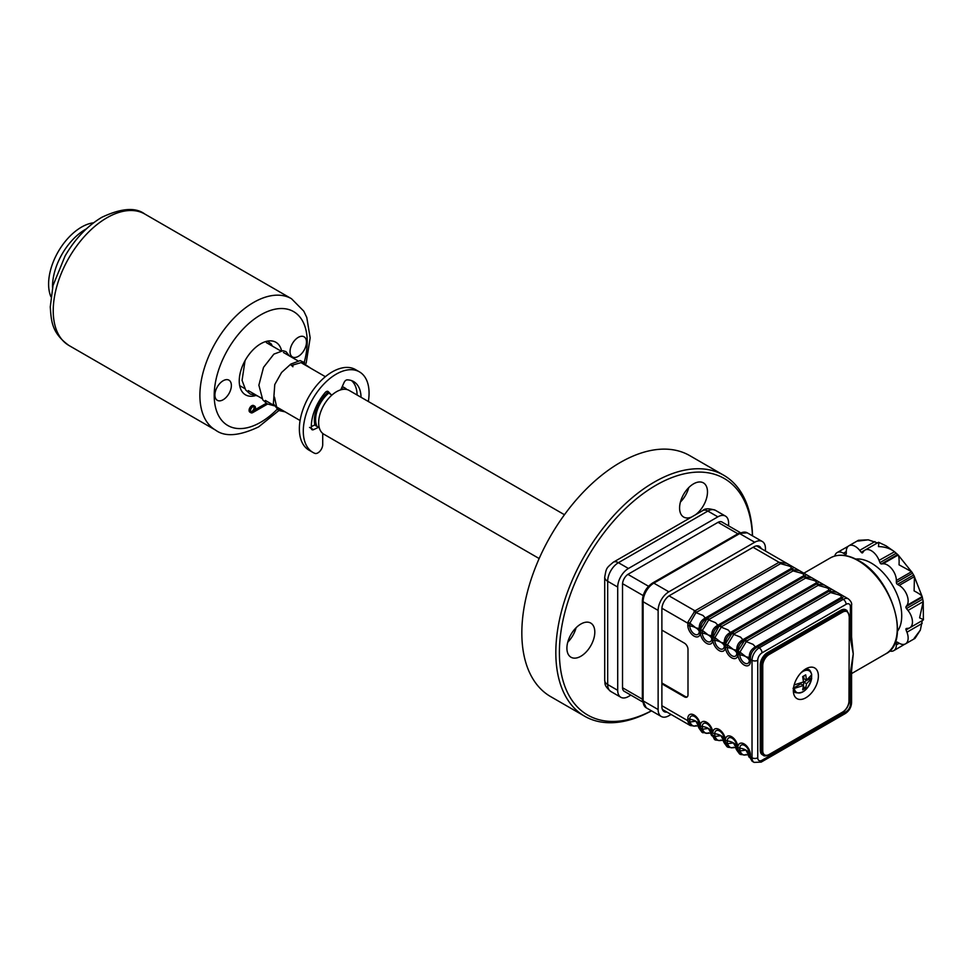 <?xml version="1.0" encoding="UTF-8"?>
<svg xmlns="http://www.w3.org/2000/svg" width="972" height="972" viewBox="0 0 972 972"><rect width="100%" height="100%" fill="white"/><g stroke="black" fill="none" stroke-linecap="round" stroke-linejoin="round"><path stroke-width="1.46" d="M695.575 514.723A19.732 11.397 120 0 0 706.778 497.385A19.732 11.397 120 0 0 703.4 482.877A19.732 11.397 120 0 0 693.534 483.862A19.732 11.397 120 0 0 680.643 501.248A19.732 11.397 120 0 0 683.668 517.055A19.732 11.397 120 0 0 691.493 517.08M680.424 502.014A19.732 11.397 120 0 0 688.759 487.592M580.855 656.258A19.732 11.397 120 0 0 593.746 638.871A19.732 11.397 120 0 0 590.721 623.064A19.732 11.397 120 0 0 580.855 624.036A19.732 11.397 120 0 0 567.964 641.423A19.732 11.397 120 0 0 570.989 657.23A19.732 11.397 120 0 0 580.855 656.258M567.745 642.188A19.732 11.397 120 0 0 576.08 627.766M752.449 535.815A136.59 78.866 120 0 0 655.979 485.247A136.59 78.866 120 0 0 559.422 649.891A136.59 78.866 120 0 0 651.422 710.799M651.495 710.848A139.118 80.324 -60 0 1 584.634 716.218A139.118 80.324 -60 0 1 563.31 604.742A139.118 80.324 -60 0 1 654.192 482.148A139.118 80.324 -60 0 1 723.751 475.259A139.118 80.324 -60 0 1 752.522 535.864M723.751 475.259L689.768 455.637A139.118 80.324 120 0 0 620.209 462.526A139.118 80.324 120 0 0 529.327 585.12A139.118 80.324 120 0 0 550.65 696.608L584.634 716.218M327.588 392.615A25.296 14.604 120 0 0 314.989 425.25M328.621 393.21A23.522 13.584 120 0 0 317.042 426.441M564.453 514.723L349.179 390.44A25.296 14.604 120 0 0 336.543 391.692A25.296 14.604 120 0 0 320.019 413.987A25.296 14.604 120 0 0 323.895 434.253L539.156 558.536M343.626 389.298A23.522 13.584 120 0 0 341.342 388.533M346.858 389.517A25.296 14.604 120 0 0 344.89 387.962A25.296 14.604 120 0 0 342.071 386.941M361.049 397.293A35.94 20.752 120 0 0 353.614 381.559A35.94 20.752 120 0 0 347.125 379.87A3.39 1.956 120 0 0 344.088 382.494L341.16 388.958A3.39 1.956 -60 0 1 340.625 389.881M357.113 395.021A35.94 20.752 120 0 0 351.536 380.611M322.716 433.439L322.716 444.569A6.78 3.912 -60 0 1 319.922 451.202A6.78 3.912 -60 0 1 314.807 453.341A46.51 26.852 -60 0 1 312.923 452.417L308.987 450.145A46.51 26.852 -60 0 1 299.364 428.859A46.51 26.852 -60 0 1 319.654 382.057A46.51 26.852 -60 0 1 355.497 369.591L359.433 371.863A46.51 26.852 -60 0 1 369.068 393.15A46.51 26.852 -60 0 1 368.339 401.497M312.923 452.417A46.51 26.852 -60 0 1 303.288 431.131A46.51 26.852 -60 0 1 323.591 384.329A46.51 26.852 -60 0 1 359.433 371.863M326.41 391.534L331.209 394.705L328.269 391.631A3.39 1.956 120 0 0 328.014 391.424A3.39 1.956 120 0 0 325.231 392.518A35.94 20.752 120 0 0 311.344 428.324A3.39 1.956 120 0 0 313.506 429.673L318.549 427.315A3.39 1.956 -60 0 1 319.132 427.121M311.295 426.599L314.612 425.043L318.549 427.315M309.57 427.401L313.506 429.673M331.926 395.057A3.39 1.956 -60 0 1 331.209 394.705M314.612 425.043A3.39 1.956 -60 0 1 316.471 425.347L316.702 425.675M50.909 296.715A46.51 26.852 -60 0 1 48.6 284.079A46.51 26.852 -60 0 1 93.579 222.795M52.549 287.481A46.51 26.852 -60 0 1 52.537 286.351A46.51 26.852 -60 0 1 86.411 228.845M281.576 350.734A30.351 17.52 120 0 0 275.866 342.266A30.351 17.52 120 0 0 260.703 343.784A30.351 17.52 120 0 0 240.874 370.514A30.351 17.52 120 0 0 245.515 394.839A30.351 17.52 120 0 0 255.016 395.75M250.74 411.836A3.293 1.895 120 0 0 251.76 411.521A3.293 1.895 120 0 0 253.85 406.454M252.829 412.14A3.293 1.895 120 0 0 254.98 409.248A3.293 1.895 120 0 0 254.482 406.612A3.293 1.895 120 0 0 252.829 406.77A3.293 1.895 120 0 0 250.679 409.674A3.293 1.895 120 0 0 251.189 412.31A3.293 1.895 120 0 0 252.829 412.14M267.3 403.915L253.959 411.618A3.791 2.187 120 0 0 254.725 406.175A3.791 2.187 120 0 0 250.934 408.362A3.791 2.187 120 0 0 250.934 412.748A3.791 2.187 120 0 0 252.829 412.553L267.555 404.06M254.725 406.175L253.656 405.555A3.791 2.187 120 0 0 249.865 407.742A3.791 2.187 120 0 0 249.865 412.128L250.934 412.748M266.279 403.271L255.15 409.698M223.147 380.745A11.64 6.719 120 0 0 214.909 394.997A11.64 6.719 120 0 0 223.147 399.747A11.64 6.719 120 0 0 231.372 385.495A11.64 6.719 120 0 0 223.147 380.745A11.64 6.719 120 0 0 214.909 394.997A11.64 6.719 120 0 0 223.147 399.747A11.64 6.719 120 0 0 231.372 385.495A11.64 6.719 120 0 0 223.147 380.745M298.258 356.384A11.64 6.719 120 0 0 306.484 342.132A11.64 6.719 120 0 0 298.258 337.381A11.64 6.719 120 0 0 290.033 351.633A11.64 6.719 120 0 0 298.258 356.384A11.64 6.719 120 0 0 306.484 342.132A11.64 6.719 120 0 0 298.258 337.381A11.64 6.719 120 0 0 290.033 351.633A11.64 6.719 120 0 0 298.258 356.384M291.418 364.014L290.592 364.634L292.293 366.128M292.475 365.654A1.264 0.741 -120.8 0 0 292.888 366.748L292.888 365.01A1.264 0.741 -120.8 0 0 292.475 365.654L292.888 365.411M274.481 397.123L276.862 408.07L285.039 411.824M310.675 368.206L302.11 362.313L292.888 365.01M290.822 364.075L281.601 372.458L274.772 384.535L273.375 403.757L278.563 410.427L285.075 411.849M728.599 525.852L728.599 523.045A15.175 8.76 120 0 0 725.452 516.096A15.175 8.76 120 0 0 717.858 516.849L628.434 568.474A15.175 8.76 120 0 0 617.706 587.064L617.706 690.327A15.175 8.76 120 0 0 620.841 697.276A15.175 8.76 120 0 0 628.434 696.523L630.864 695.126M722.439 522.292A8.347 4.824 120 0 0 717.858 522.426L628.434 574.051A8.347 4.824 120 0 0 622.53 584.281L622.53 687.544A8.347 4.824 120 0 0 624.704 691.566M672.964 690.229L673.681 689.816M736.922 653.306L737.882 652.747M706.583 618.739A4.046 2.454 41.6 0 1 708.467 619.832L715.538 622.688L717.834 625.239L802.544 576.36C804.573 575.29 804.16 574.221 801.293 573.176L793.079 570.892L709.013 619.431L702.379 630.391L702.294 633.137A6.695 3.864 -120 0 0 707.033 641.326A6.695 3.864 -120 0 0 711.759 638.604A4.046 2.333 0 0 0 712.841 639.722A8.833 5.103 60 0 1 706.595 643.33A8.833 5.103 60 0 1 700.35 632.505L700.484 629.297L707.507 618.058A4.046 2.333 60 0 1 709.013 619.431M805.861 668.845A17.703 10.218 120 0 0 794.294 684.458A17.703 10.218 120 0 0 797.004 698.637A17.703 10.218 120 0 0 805.861 697.762A17.703 10.218 120 0 0 817.428 682.162A17.703 10.218 120 0 0 814.718 667.971A17.703 10.218 120 0 0 805.861 668.845M851.581 637.425L853.258 653.877L851.946 665.99M855.773 559.07A42.999 24.822 60 0 1 871.325 563.116A42.999 24.822 60 0 1 897.751 596.128A42.999 24.822 60 0 1 897.448 631.265M923.218 619.541L919.609 617.84L923.218 601.656L922.173 596.577C921.371 595.168 918.686 593.285 914.105 590.903L914.433 576.615L913.631 575.023L911.59 571.694L899.039 564.829C899.282 559.69 898.991 556.421 898.177 555L894.289 551.561C889.915 548.354 884.642 546.689 878.481 546.592L878.809 542.619M834.766 556.033A12.648 7.302 60 0 1 837.111 552.582A12.648 7.302 60 0 1 843.441 553.214L845.203 554.234A1.519 0.875 -120 0 0 845.968 554.307A1.519 0.875 -120 0 0 846.284 553.615L846.284 551.574A12.648 7.302 60 0 1 848.896 545.778A12.648 7.302 60 0 1 859.698 550.371L861.228 552.278A1.519 0.875 -120 0 0 861.763 552.752A1.519 0.875 -120 0 0 862.516 552.825A1.519 0.875 -120 0 0 862.699 552.667L863.573 551.416A12.648 7.302 60 0 1 864.995 550.091L878.579 542.279L886.063 545.839L894.532 551.756L879.065 560.358L879.952 562.63A1.519 0.875 -120 0 0 880.875 563.784A1.519 0.875 -120 0 0 881.422 563.93L882.953 563.796A12.648 7.302 60 0 1 896.366 580.478L896.366 582.52A1.519 0.875 -120 0 0 897.435 584.379L899.197 585.399A12.648 7.302 60 0 1 906.949 605.362L906.062 606.625A1.519 0.875 -120 0 0 906.451 608.545L907.982 610.44A12.648 7.302 60 0 1 909.841 627.754A12.648 7.302 60 0 1 907.982 628.337L906.451 628.471A1.519 0.875 -120 0 0 906.232 628.532A1.519 0.875 -120 0 0 906.062 629.929L906.949 632.213A12.648 7.302 60 0 1 905.527 643.853A12.648 7.302 60 0 1 899.197 643.233L897.435 642.213A1.519 0.875 -120 0 0 896.67 642.14A1.519 0.875 -120 0 0 896.366 642.832L896.366 644.873A12.648 7.302 60 0 1 893.742 650.657A12.648 7.302 60 0 1 889.574 650.973M882.953 563.796L898.177 555L897.618 554.575L881.422 563.93M896.366 582.52L912.562 573.176L911.59 571.694L896.366 580.478M899.197 585.399L914.433 576.615L913.631 575.023L897.435 584.379M906.062 606.625L922.258 597.27L922.173 596.577L906.949 605.362M907.982 610.44L923.218 601.656L923.4 619.905L909.841 627.754M920.35 630.087L915.053 638.325L914.105 638.41L920.35 630.087L922.258 620.586M893.742 650.657L904.774 644.193M744.139 640.427A4.046 2.454 41.6 0 1 746.034 641.52L753.093 644.375L755.402 646.927L840.1 598.047C842.129 596.966 841.716 595.909 838.86 594.864L830.635 592.58L746.581 641.119L739.935 652.078L739.85 654.824A6.695 3.864 -120 0 0 744.588 663.013A6.695 3.864 -120 0 0 749.315 660.28L749.315 658.214A4.046 2.333 0 0 0 750.396 659.344L750.396 661.41A8.833 5.103 60 0 1 744.151 665.018A8.833 5.103 60 0 1 737.906 654.192L738.04 650.985L745.062 639.734L829.128 591.207L743.981 640.341C740.154 642.832 738.125 646.344 737.882 650.888L737.882 654.18A8.833 5.103 60 0 1 731.637 657.789A8.833 5.103 60 0 1 725.391 646.963L725.525 643.756L732.536 632.505L816.602 583.978L732.536 632.505A4.046 2.333 60 0 1 734.054 633.89L727.421 644.849L727.335 647.595A6.695 3.864 -120 0 0 732.062 655.784A6.695 3.864 -120 0 0 736.8 653.05A4.046 2.333 0 0 0 737.882 654.18M749.315 658.214L749.303 657.485L745.937 656.768A12.648 7.302 180 0 0 739.85 654.824A4.046 2.333 180 0 1 737.906 654.192M731.612 633.197A4.046 2.454 41.6 0 1 733.508 634.291L740.579 637.146L742.875 639.697L827.585 590.818C829.614 589.737 829.189 588.68 826.334 587.635L818.12 585.351L734.054 633.89M711.759 636.538L711.735 635.797L708.381 635.081A12.648 7.302 180 0 1 711.759 638.604L711.759 636.538A4.046 2.333 0 0 0 712.841 637.656L719.098 625.968A4.046 2.454 41.6 0 1 720.993 627.062L728.052 629.917L730.361 632.468C726.133 634.728 724.104 638.252 724.262 643.027A4.046 1.434 -3.7 0 0 725.367 643.671L725.355 646.951A4.046 2.333 0 0 1 724.286 645.821A12.648 7.302 180 0 0 720.908 642.31A12.648 7.302 180 0 0 714.809 640.366A6.695 3.864 -120 0 0 719.547 648.555A6.695 3.864 -120 0 0 724.286 645.821L724.262 643.027L720.908 642.31L714.894 637.62L714.809 640.366A4.046 2.333 180 0 1 712.865 639.734L712.865 637.668A4.046 2.333 0 0 0 714.809 638.3M731.454 633.112A4.046 1.434 63.7 0 0 730.361 632.468L731.005 632.116A4.046 2.333 60 0 1 732.511 632.493L731.454 633.112C727.639 635.603 725.598 639.114 725.367 643.671M731.005 632.116L815.058 583.589C817.088 582.507 816.674 581.45 813.819 580.406L805.594 578.121L721.54 626.661L714.894 637.62A4.046 2.454 18.4 0 1 712.998 636.526M705.964 617.67A4.046 2.333 60 0 1 707.47 618.034L706.413 618.654A4.046 1.434 63.7 0 0 705.32 618.01C701.091 620.27 699.062 623.793 699.22 628.568A4.046 1.434 -3.7 0 0 700.326 629.212L700.326 632.493A4.046 2.333 0 0 1 699.245 631.375A12.648 7.302 180 0 0 695.867 627.851A12.648 7.302 180 0 0 689.78 625.907A6.695 3.864 -120 0 0 694.506 634.109A6.695 3.864 -120 0 0 699.245 631.375L699.22 628.568L695.867 627.851L689.853 623.161L689.78 625.907A4.046 2.333 180 0 1 687.824 625.275L687.957 622.068L694.98 610.829L779.046 562.29L786.846 563.371L793.857 567.417L791.536 569.507A4.046 2.333 -120 0 0 790.029 569.13C792.046 568.061 791.633 566.992 788.778 565.947L780.552 563.663L695.952 612.603L703.011 615.458L705.32 618.01L790.029 569.13M694.057 611.51A4.046 2.454 41.6 0 1 695.952 612.603L689.853 623.161A4.046 2.454 18.4 0 1 687.957 622.068M661.908 608.253L687.824 623.222A4.046 2.333 0 0 0 689.78 623.842M706.413 618.654C702.598 621.144 700.557 624.656 700.326 629.212M700.484 629.297A4.046 2.454 18.4 0 0 702.379 630.391L708.381 635.081A12.648 7.302 180 0 0 702.294 633.137A4.046 2.333 180 0 1 700.35 632.505M725.391 646.963A4.046 2.333 180 0 0 727.335 647.595A12.648 7.302 180 0 1 733.423 649.539A12.648 7.302 180 0 1 736.8 653.05L736.776 650.256L733.423 649.539L727.421 644.849A4.046 2.454 18.4 0 1 725.525 643.756M793.079 570.892A4.046 2.333 60 0 0 791.56 569.519L707.507 618.058L791.536 569.507L799.361 570.6L806.371 574.646L804.063 576.736L719.997 625.263L804.087 576.748L811.887 577.83L818.886 581.876L816.577 583.965L824.402 585.059L831.412 589.105L829.104 591.195L836.928 592.288L843.927 596.322L841.618 598.424A4.046 2.333 -120 0 0 840.1 598.047M719.098 625.968L720.021 625.275A4.046 2.333 60 0 1 721.54 626.661M737.882 650.888A4.046 1.434 -3.7 0 1 736.776 650.256C736.618 645.481 738.659 641.957 742.875 639.697A4.046 1.434 63.7 0 1 743.981 640.341M736.8 650.985A4.046 2.333 0 0 0 737.882 652.115L737.906 652.127A4.046 2.333 180 0 0 739.85 652.759M743.519 639.345A4.046 2.333 -120 0 1 745.038 639.722L745.062 639.734A4.046 2.333 60 0 1 746.581 641.119M750.408 658.117A4.046 1.434 -3.7 0 1 749.303 657.485C749.145 652.71 751.174 649.187 755.402 646.927A4.046 1.434 63.7 0 1 756.495 647.559C752.668 650.049 750.639 653.573 750.408 658.117L750.396 659.344L752.024 660.28A10.121 5.844 -60 0 1 759.181 647.887L843.246 599.36A10.121 5.844 -60 0 1 848.301 598.849C850.937 601.121 852.031 603.211 851.581 605.143L851.581 636.903A4.046 2.333 -0 0 1 850.391 638.555L850.391 606.795A4.046 2.333 0 0 0 851.581 605.143M850.391 606.795A6.075 3.499 120 0 0 846.102 604.317A4.046 2.333 -120 0 0 843.246 599.36L841.618 598.424L756.495 647.559M750.396 661.41A4.046 2.333 0 0 1 749.315 660.28A12.648 7.302 180 0 0 745.937 656.768L739.935 652.078A4.046 2.454 18.4 0 1 738.04 650.985M708.467 732.767C706.267 734.212 704.238 733.034 702.379 729.243A4.046 2.066 163.1 0 1 700.484 729.073L700.35 725.865A4.046 2.333 0 0 0 702.294 726.485A12.648 7.302 180 0 1 708.381 728.429A12.648 7.302 180 0 1 711.759 731.952A6.695 3.864 -120 0 0 707.033 723.751A6.695 3.864 -120 0 0 702.294 726.485L702.379 729.243L708.381 728.429L711.735 734.65L711.759 731.952A4.046 2.333 180 0 0 712.841 733.07A4.046 2.333 0 0 0 714.809 733.714L714.894 736.472L720.908 735.658L724.262 741.879L724.286 739.182A6.695 3.864 -120 0 0 719.547 730.98A6.695 3.864 -120 0 0 714.809 733.714A12.648 7.302 180 0 1 720.908 735.658A12.648 7.302 180 0 1 724.286 739.182A4.046 2.333 180 0 0 725.355 740.299L725.367 743.434A4.046 3.086 -174.7 0 1 724.262 741.879L724.286 742.973C721.819 739.06 725.477 740.287 720.033 740.518L715.356 740.02L712.865 735.148A4.046 2.333 180 0 1 711.759 734.018M714.809 735.78A4.046 2.333 0 0 1 712.865 735.148L712.841 736.205A4.046 3.086 -174.7 0 1 711.735 734.65L714.967 739.753M712.841 736.205L714.542 739.546M662.369 709.426L690.314 725.562L687.957 721.844L687.824 718.636A8.833 5.103 60 0 1 694.069 715.028A8.833 5.103 60 0 1 700.326 725.841L700.326 728.976L702.015 732.317L707.507 733.289C712.95 733.058 709.305 731.831 711.759 735.755M702.841 732.791L700.484 729.073M676.184 691.262L675.467 691.675M695.952 725.537C693.753 726.983 691.724 725.817 689.853 722.014L695.867 721.212L699.22 727.421L699.245 724.723A6.695 3.864 -120 0 0 694.506 716.522A6.695 3.864 -120 0 0 689.78 719.256L689.853 722.014A4.046 2.066 163.1 0 1 687.957 721.844M661.883 705.721L687.824 720.702A4.046 2.333 0 0 0 689.78 721.321M700.326 728.976A4.046 3.086 -174.7 0 1 699.22 727.421L699.245 728.526C696.778 724.602 700.435 725.829 694.992 726.072L690.314 725.562M687.824 718.636A4.046 2.333 0 0 0 689.78 719.256A12.648 7.302 180 0 1 695.867 721.212A12.648 7.302 180 0 1 699.245 724.723A4.046 2.333 180 0 0 700.326 725.841A8.833 5.103 60 0 1 706.595 722.257A8.833 5.103 60 0 1 712.841 733.07A8.833 5.103 60 0 1 719.11 729.486A8.833 5.103 60 0 1 725.355 740.299M720.993 739.996C718.794 741.442 716.765 740.263 714.894 736.472A4.046 2.066 163.1 0 1 712.998 736.29M725.367 743.434L727.882 747.237L725.391 742.377A4.046 2.333 0 0 0 727.335 743.009L727.421 743.702L733.423 742.887L736.776 749.108L736.8 746.411A6.695 3.864 -120 0 0 732.062 738.21A6.695 3.864 -120 0 0 727.335 740.943L727.335 743.009M737.882 747.529A4.046 2.333 180 0 1 736.8 746.411A12.648 7.302 180 0 0 733.423 742.887A12.648 7.302 180 0 0 727.335 740.943A4.046 2.333 0 0 1 725.391 740.312A8.833 5.103 60 0 1 731.637 736.715A8.833 5.103 60 0 1 737.882 747.529L737.882 749.594A4.046 2.333 180 0 1 736.8 748.476M733.508 747.225C731.308 748.671 729.279 747.492 727.421 743.702A4.046 2.066 163.1 0 1 725.525 743.519M737.882 750.663L740.397 754.466L737.882 750.663A4.046 3.086 -174.7 0 1 736.776 749.108L736.8 750.202C734.346 746.289 737.991 747.517 732.548 747.747L727.882 747.237M739.85 750.238A4.046 2.333 0 0 1 737.906 749.606L737.906 747.541A4.046 2.333 0 0 0 739.85 748.173L739.935 750.931L745.937 750.117L749.303 756.338L749.315 753.64A6.695 3.864 -120 0 0 744.588 745.439A6.695 3.864 -120 0 0 739.85 748.173A12.648 7.302 180 0 1 745.937 750.117A12.648 7.302 180 0 1 749.315 753.64A4.046 2.333 180 0 0 750.396 754.758L750.396 756.823A4.046 2.333 180 0 1 749.315 755.694M750.408 757.893A4.046 3.086 -174.7 0 1 749.303 756.338L752.097 761.222L754.114 762.388A10.121 5.844 -60 0 1 752.024 757.759L752.024 660.28A4.046 2.333 180 0 0 757.747 660.28L757.747 757.759A4.046 2.333 180 0 1 752.024 757.759L750.396 756.823L750.408 757.893L752.097 761.222M738.04 750.749A4.046 2.066 163.1 0 0 739.935 750.931C741.794 754.722 743.835 755.9 746.034 754.454M749.327 757.443C746.861 753.519 750.518 754.746 745.062 754.977L740.397 754.466M851.581 670.85L851.581 702.622A4.046 2.333 180 0 1 850.391 704.275L850.391 672.503A4.046 2.333 180 0 0 851.581 670.85L853.258 653.877L851.581 636.903M864.995 550.091A12.648 7.302 60 0 1 879.065 560.358M877.424 542.923L868.239 539.825L857.912 541.076L858.458 540.286L868.239 539.825M848.228 546.264L837.111 552.582M850.391 672.503L853.258 653.877L850.391 638.555M760.25 750.117L761.319 750.736L761.319 665.65A10.121 5.844 -60 0 1 768.475 653.257L841.813 610.926A10.121 5.844 -60 0 1 846.867 610.416L845.798 609.796A10.121 5.844 120 0 0 840.731 610.307L767.406 652.637A10.121 5.844 120 0 0 760.25 665.03L760.25 750.117A10.121 5.844 120 0 0 762.352 754.746L763.421 755.366A10.121 5.844 -60 0 1 761.319 750.736L762.753 750.736A9.1 5.261 120 0 0 769.192 754.454L842.311 712.585C846.551 709.682 848.86 705.672 849.261 700.557L848.969 700.144M661.883 683L685.126 696.426L684.409 696.839A5.054 2.916 -120 0 0 686.949 697.082A5.054 2.916 -120 0 0 687.994 694.773L687.994 649.332A5.054 2.916 -120 0 0 684.409 643.136L661.883 630.123M685.126 696.426A5.054 2.916 -120 0 0 687.277 696.839M661.883 683.826L684.409 696.839M718.478 624.899A4.046 2.333 60 0 1 719.997 625.263L718.94 625.883A4.046 1.434 63.7 0 0 717.834 625.239C713.618 627.499 711.577 631.022 711.735 635.797A4.046 1.434 -3.7 0 0 712.841 636.441L712.841 639.722M818.12 585.351A4.046 2.333 60 0 0 816.602 583.978L816.602 583.978A4.046 2.333 -120 0 0 815.058 583.589M830.635 592.58A4.046 2.333 60 0 0 829.128 591.207L829.128 591.207A4.046 2.333 -120 0 0 827.585 590.818M718.94 625.883C715.113 628.374 713.084 631.885 712.841 636.441M811.596 674.933A13.231 7.642 -60 0 1 811.632 675.844A13.231 7.642 -60 0 1 811.511 677.666L811.644 678.371L811.511 677.666L803.808 682.125L806.541 683.705L811.644 678.371A12.478 7.205 120 0 1 802.957 691.809A12.478 7.205 120 0 1 794.27 688.407L803.504 685.454L802.665 689.828L805.715 688.079L806.541 683.705M800.819 672.989A12.478 7.205 120 0 1 811.644 674.86L806.541 680.193L805.715 674.86L802.665 676.609L803.504 681.943L794.27 684.896A12.478 7.205 120 0 1 794.403 684.106M803.164 687.957A13.28 7.667 120 0 0 803.978 687.07M803.808 676.026L803.808 678.614L806.541 680.193M793.055 688.322L794.27 688.407M803.285 687.265L803.808 682.125M803.808 686.973L805.715 688.079M793.504 688.067L800.758 683.875L803.504 685.454M667.011 712.099A11.129 6.427 -60 0 1 664.18 711.638A11.129 6.427 -60 0 1 661.883 706.547L661.883 609.067A11.129 6.427 -60 0 1 669.744 595.435L753.81 546.896A11.129 6.427 -60 0 1 761.185 548.56M671.081 714.444L668.858 715.732A15.175 8.76 -60 0 1 661.264 716.486A15.175 8.76 -60 0 1 658.129 709.536L658.129 610.404A15.175 8.76 -60 0 1 668.858 591.814L754.709 542.255A15.175 8.76 -60 0 1 762.291 541.501A15.175 8.76 -60 0 1 765.438 548.451L765.438 551.015M304.236 362.325A65.768 37.969 120 0 0 260.703 314.867A65.768 37.969 120 0 0 214.205 395.41A65.768 37.969 120 0 0 260.703 422.261A65.768 37.969 120 0 0 277.069 409.37M215.602 430.146A75.877 43.813 -60 0 1 203.974 369.348A75.877 43.813 -60 0 1 253.546 302.474A75.877 43.813 -60 0 1 291.491 298.72L144.828 214.047A75.877 43.813 120 0 0 106.884 217.801A75.877 43.813 120 0 0 57.312 284.675A75.877 43.813 120 0 0 68.939 345.473L215.602 430.146C224.957 437.121 239.294 436.027 258.613 426.89L278.83 410.573M717.858 516.849L707.847 511.065A10.121 5.844 -120 0 0 702.792 510.567C704.736 508.32 708.953 508.235 715.428 510.312A15.175 8.76 120 0 0 707.847 511.065L618.423 562.691A10.121 5.844 -120 0 0 613.356 562.193C606.127 568.341 606.431 567.794 604.718 577.149A10.121 5.844 180 0 0 607.682 581.28L607.682 684.543A10.121 5.844 180 0 1 604.718 680.412L604.718 577.149M628.434 568.474L618.423 562.691A15.175 8.76 120 0 0 607.682 581.28L617.706 587.064M617.706 690.327L607.682 684.543A15.175 8.76 120 0 0 610.829 691.493C603.053 684.774 605.605 683.51 604.718 680.412M707.64 619.237A10.121 5.844 180 0 1 708.685 619.03M737.87 533.774L718.041 522.328M627.924 574.379L648.531 586.274M643.16 595.569L622.554 583.674M622.53 687.751L642.358 699.196M885.784 653.84A55.392 31.979 -120 0 0 894.276 609.444A55.392 31.979 -120 0 0 858.082 560.637A55.392 31.979 -120 0 0 830.392 557.892C838.362 553.59 847.754 554.49 858.592 560.577C892.065 577.939 911.189 641.921 885.784 653.84L851.581 673.584M725.355 646.951A8.833 5.103 60 0 1 719.11 650.56A8.833 5.103 60 0 1 712.865 639.734M700.326 632.493A8.833 5.103 60 0 1 694.069 636.101A8.833 5.103 60 0 1 687.824 625.275M669.064 595.86L694.98 610.829A4.046 2.333 60 0 1 696.499 612.202M753.093 547.309L779.046 562.29A4.046 2.333 60 0 1 780.552 563.663M699.245 629.309A4.046 2.333 0 0 0 700.326 630.427L700.35 630.439A4.046 2.333 0 0 0 702.294 631.071M727.335 645.529A4.046 2.333 180 0 1 725.391 644.898L725.355 644.886A4.046 2.333 0 0 1 724.286 643.768M802.544 576.36A4.046 2.333 -120 0 1 804.063 576.736L804.087 576.748A4.046 2.333 60 0 1 805.594 578.121M846.102 604.317L762.036 652.844A4.046 2.333 -120 0 0 759.181 647.887L757.553 646.951A4.046 2.333 -120 0 0 756.046 646.574M699.245 726.789A4.046 2.333 180 0 0 700.326 727.907L700.35 727.931A4.046 2.333 0 0 0 702.294 728.55M749.315 659.138L750.396 659.757M725.391 740.312L725.355 742.365A4.046 2.333 180 0 1 724.286 741.247M737.906 747.541A8.833 5.103 60 0 1 744.151 743.944A8.833 5.103 60 0 1 750.396 754.758M922.659 599.189L906.451 608.545M896.148 553.275L879.952 562.63M864.825 550.201L861.228 552.278M874.922 541.574L859.698 550.371M846.284 553.615L845.203 554.234M846.284 551.574L843.441 553.214M899.197 643.233L896.366 644.873M897.435 642.213L896.366 642.832M922.173 623.417L906.949 632.213M909.658 627.851L906.062 629.929M851.581 702.622C851.29 707.312 849.176 710.957 845.263 713.557A4.046 2.333 -120 0 0 846.102 711.711A6.075 3.499 120 0 0 850.391 704.275M845.263 713.557L761.198 762.097A4.046 2.333 -120 0 0 762.036 760.238L846.102 711.711M757.747 757.759A6.075 3.499 120 0 0 762.036 760.238M762.036 652.844A6.075 3.499 120 0 0 757.747 660.28M760.25 665.03L762.753 665.65L762.753 750.736M767.406 652.637L769.192 654.496A9.1 5.261 120 0 0 762.753 665.65M840.731 610.307L842.53 612.166L769.192 654.496M769.192 754.454L842.53 712.124A9.1 5.261 120 0 0 848.969 700.97L849.261 615.458L846.867 610.416M848.969 615.871A9.1 5.261 120 0 0 842.53 612.166M848.969 700.97L849.261 615.458M805.63 668.991A13.28 7.667 -60 0 1 808.643 669.587C809.712 669.744 810.733 671.385 811.705 674.519M793.359 691.432L795.363 692.586A13.28 7.667 -60 0 1 793.346 690.266M762.291 541.501L747.274 532.826A15.175 8.76 120 0 0 739.68 533.579L653.828 583.139A15.175 8.76 120 0 0 643.1 601.729L643.1 700.861A15.175 8.76 120 0 0 646.246 707.81L642.358 699.828A2.527 1.458 0 0 0 643.1 700.861L658.129 709.536M754.709 542.255L739.68 533.579A2.527 1.458 60 0 0 738.416 533.446L747.274 532.826M668.858 591.814L653.828 583.139A2.527 1.458 60 0 0 652.564 583.018L738.416 533.446M658.129 610.404L643.1 601.729A2.527 1.458 -0 0 1 642.358 600.696C642.917 593.163 646.319 587.27 652.564 583.018M739.85 653.014A12.648 7.302 -60 0 1 738.076 654.29M675.115 690.642L674.398 691.056M239.671 385.629L244.774 388.569M248.31 390.61L261.833 398.423M265.368 400.464L274.104 405.506M275.927 406.563L300.081 420.512M266.377 342.63L280.629 350.868M283.447 352.484L297.699 360.709M301.855 363.115L325.377 376.699M342.29 386.455L344.89 387.962M68.939 345.473C51.552 332.861 51.309 321.125 50.265 306.897L53.01 285.549L65.1 255.952C75.051 238.857 87.298 225.966 101.829 217.303C121.233 208.154 135.558 207.072 144.828 214.047M306.131 363.321L310.165 337.867L306.775 317.419L303.799 311.174L291.491 298.72M302.11 362.313L292.73 365.071M239.768 386.091L240.509 386.115M272.306 346.056L271.322 344.052L267.446 341.148M245.053 360.636L242.064 380.356L245.673 389.942L250.12 394L257.58 395.969M289.377 355.91L285.987 351.621L283.034 350.722L273.873 354.124L263.521 367.367L258.88 385.191L262.78 399.857L267.227 403.878L274.262 405.81M304.649 362.738L300.178 360.588L290.847 364.063M613.356 562.193L702.792 510.567M610.829 691.493L620.841 697.276M715.428 510.312L725.452 516.096M740.239 532.571L721.589 521.806M642.516 701.857L623.854 691.08M898.043 554.854L912.271 572.654M913.935 575.533L922.234 596.759M818.886 581.876L824.402 585.059M831.4 589.105L836.916 592.288M843.927 596.322L848.301 598.849M699.245 728.526L702.015 732.317M724.286 742.973L727.056 746.775M736.8 750.202L739.583 753.993M858.312 540.347L848.896 545.778M914.931 638.422L905.527 643.853M830.392 557.892L803.795 573.249M754.114 762.388L761.198 762.097M763.421 755.366C763.956 756.252 765.814 756.107 768.986 754.916M756.556 545.887L786.834 563.371M793.857 567.417L799.361 570.6M806.371 574.646L811.875 577.83M806.639 668.432L808.643 669.587M811.705 678.177C808.461 689.33 803.018 694.13 795.363 692.586M661.264 716.486L646.246 707.81M642.358 699.828L642.358 600.696"/></g></svg>
